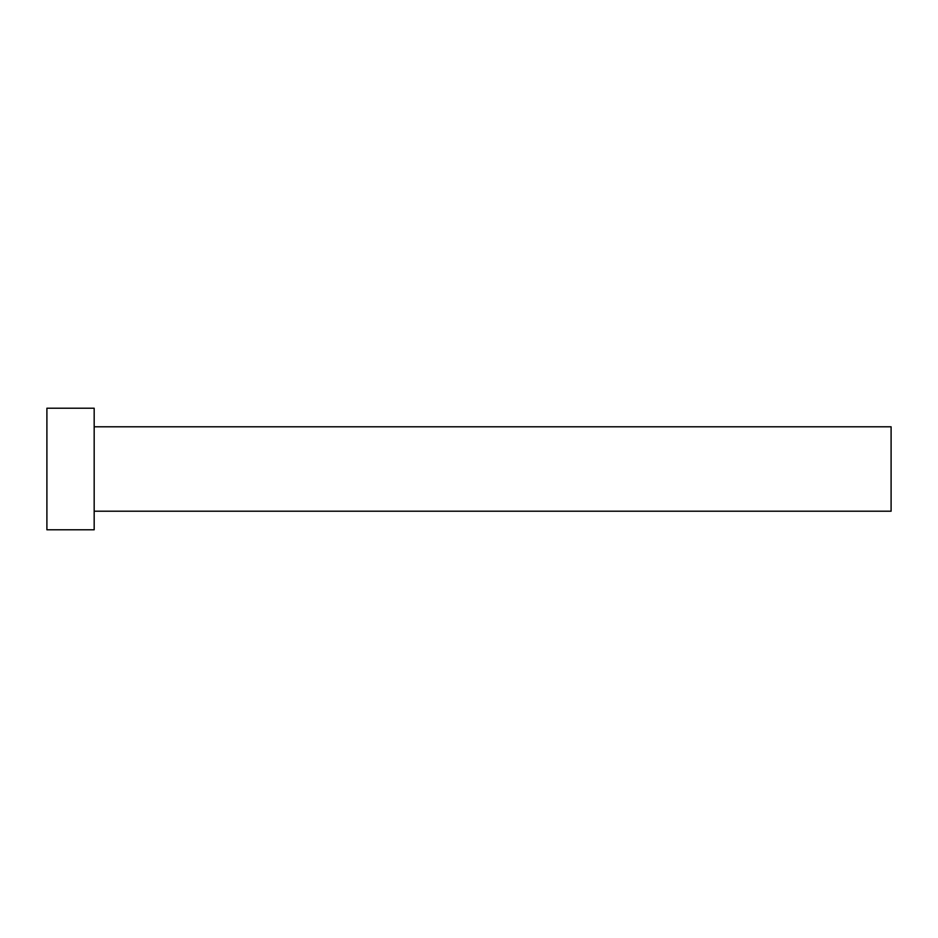 <?xml version="1.0" encoding="UTF-8"?>
<svg xmlns="http://www.w3.org/2000/svg" width="938" height="938" viewBox="0 0 938 938"><rect width="100%" height="100%" fill="white"/><g stroke="black" fill="none" stroke-linecap="round" stroke-linejoin="round"><path stroke-width="0.7" stroke-dasharray="4.69 3.52" d="M891.1 511.21L891.1 426.79M94.175 529.782L94.175 408.218M46.9 529.782L46.9 408.218M94.175 469L94.175 426.79L94.175 469"/><path stroke-width="1.41" d="M94.175 426.79L891.1 426.79L891.1 511.21L94.175 511.21M94.175 469L94.175 529.782L46.9 529.782L46.9 408.218L94.175 408.218L94.175 469"/></g></svg>

